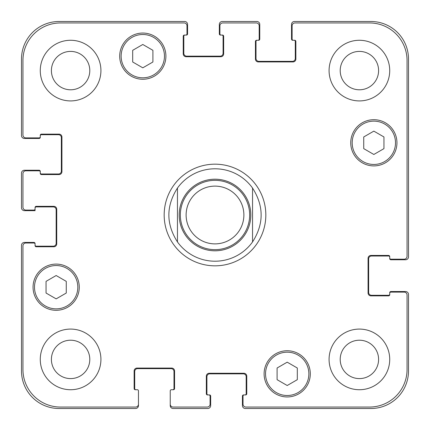 <?xml version="1.0" encoding="UTF-8"?>
<svg xmlns="http://www.w3.org/2000/svg" width="430" height="430" viewBox="0 0 430 430"><rect width="100%" height="100%" fill="white"/><g stroke="black" fill="none" stroke-linecap="round" stroke-linejoin="round"><path stroke-width="0.64" d="M177.456 241.939A46.209 46.209 0 0 0 215 261.209A46.209 46.209 0 0 1 177.456 241.939C166.007 223.982 166.007 206.018 177.456 188.06L177.456 241.939L177.456 188.06A46.209 46.209 0 0 1 252.544 188.06L252.544 241.939L252.544 188.06C263.993 206.018 263.993 223.982 252.544 241.939A46.209 46.209 0 0 1 215 261.209A46.209 46.209 0 0 0 252.544 241.939M252.544 188.06A46.209 46.209 0 0 0 177.456 188.06M215 265.831A50.831 50.831 0 0 1 170.979 189.587A50.831 50.831 0 0 1 259.021 189.587A50.831 50.831 0 0 1 215 265.831M215 249.658A34.658 34.658 0 0 0 245.014 197.671A34.658 34.658 0 0 0 184.986 197.671A34.658 34.658 0 0 0 215 249.658M215 243.88A28.88 28.88 0 0 0 240.01 200.557A28.88 28.88 0 0 0 189.99 200.557A28.88 28.88 0 0 0 215 243.88M297.307 379.679L287.202 385.517L277.092 379.679L277.092 368.005L287.202 362.173L297.307 368.005L297.307 379.679M66.263 293.04L56.158 298.871L46.048 293.04L46.048 281.365L56.158 275.528L66.263 281.365L66.263 293.04M152.908 61.995L142.798 67.827L132.693 61.995L132.693 50.321L142.798 44.483L152.908 50.321L152.908 61.995M383.952 148.635L373.842 154.472L363.737 148.635L363.737 136.96L373.842 131.129L383.952 136.96L383.952 148.635M164.459 56.158A21.661 21.661 0 0 0 131.967 37.399A21.661 21.661 0 0 0 131.967 74.917A21.661 21.661 0 0 0 164.459 56.158M165.905 56.158A23.107 23.107 0 0 1 131.247 76.164A23.107 23.107 0 0 1 131.247 36.147A23.107 23.107 0 0 1 165.905 56.158M77.819 287.202A21.661 21.661 0 0 0 45.327 268.444A21.661 21.661 0 0 0 45.327 305.961A21.661 21.661 0 0 0 77.819 287.202M79.26 287.202A23.107 23.107 0 0 1 44.607 307.208A23.107 23.107 0 0 1 44.607 267.191A23.107 23.107 0 0 1 79.26 287.202M308.864 373.842A21.661 21.661 0 0 0 276.372 355.083A21.661 21.661 0 0 0 276.372 392.601A21.661 21.661 0 0 0 308.864 373.842M310.304 373.842A23.107 23.107 0 0 1 275.651 393.853A23.107 23.107 0 0 1 275.651 353.836A23.107 23.107 0 0 1 310.304 373.842M395.503 142.798A21.661 21.661 0 0 0 363.011 124.039A21.661 21.661 0 0 0 363.011 161.556A21.661 21.661 0 0 0 395.503 142.798M396.949 142.798A23.107 23.107 0 0 1 362.291 162.809A23.107 23.107 0 0 1 362.291 122.792A23.107 23.107 0 0 1 396.949 142.798M407.054 60.49A37.544 37.544 0 0 0 369.51 22.946L295.002 22.946A2.886 2.886 0 0 0 292.11 25.832L292.11 39.119A1.156 1.156 0 0 0 293.265 40.275L294.711 40.275A1.156 1.156 0 0 1 295.867 41.425L295.867 59.044A2.886 2.886 0 0 1 292.975 61.931L258.322 61.931A2.886 2.886 0 0 1 255.431 59.044L255.431 41.425A1.156 1.156 0 0 1 256.586 40.275L258.032 40.275A1.156 1.156 0 0 0 259.188 39.119L259.188 25.832A2.886 2.886 0 0 0 256.301 22.946L222.799 22.946A2.886 2.886 0 0 0 219.907 25.832L219.907 33.916A1.156 1.156 0 0 0 221.063 35.072L222.509 35.072A1.156 1.156 0 0 1 223.665 36.227L223.665 53.847A2.886 2.886 0 0 1 220.778 56.733L186.12 56.733A2.886 2.886 0 0 1 183.234 53.847L183.234 36.227A1.156 1.156 0 0 1 184.384 35.072L185.83 35.072A1.156 1.156 0 0 0 186.986 33.916L186.986 25.832A2.886 2.886 0 0 0 184.099 22.946L60.49 22.946A37.544 37.544 0 0 0 22.946 60.49L22.946 134.998A2.886 2.886 0 0 0 25.832 137.89L39.119 137.89A1.156 1.156 0 0 0 40.275 136.735L40.275 135.289A1.156 1.156 0 0 1 41.425 134.133L59.044 134.133A2.886 2.886 0 0 1 61.931 137.025L61.931 171.677A2.886 2.886 0 0 1 59.044 174.569L41.425 174.569A1.156 1.156 0 0 1 40.275 173.414L40.275 171.968A1.156 1.156 0 0 0 39.119 170.812L25.832 170.812A2.886 2.886 0 0 0 22.946 173.698L22.946 207.201A2.886 2.886 0 0 0 25.832 210.093L33.916 210.093A1.156 1.156 0 0 0 35.072 208.937L35.072 207.491A1.156 1.156 0 0 1 36.227 206.335L53.847 206.335A2.886 2.886 0 0 1 56.733 209.222L56.733 243.88A2.886 2.886 0 0 1 53.847 246.766L36.227 246.766A1.156 1.156 0 0 1 35.072 245.616L35.072 244.17A1.156 1.156 0 0 0 33.916 243.014L25.832 243.014A2.886 2.886 0 0 0 22.946 245.901L22.946 369.51A37.544 37.544 0 0 0 60.49 407.054L135.579 407.054A2.886 2.886 0 0 0 138.465 404.168L138.465 390.881A1.156 1.156 0 0 0 137.31 389.725L135.289 389.725A1.156 1.156 0 0 1 134.133 388.575L134.133 370.956A2.886 2.886 0 0 1 137.025 368.069L171.677 368.069A2.886 2.886 0 0 1 174.569 370.956L174.569 388.575A1.156 1.156 0 0 1 173.414 389.725L171.393 389.725A1.156 1.156 0 0 0 170.237 390.881L170.237 404.168A2.886 2.886 0 0 0 173.123 407.054L207.201 407.054A2.886 2.886 0 0 0 210.093 404.168L210.093 396.084A1.156 1.156 0 0 0 208.937 394.928L207.491 394.928A1.156 1.156 0 0 1 206.335 393.772L206.335 376.153A2.886 2.886 0 0 1 209.222 373.267L243.88 373.267A2.886 2.886 0 0 1 246.766 376.153L246.766 393.772A1.156 1.156 0 0 1 245.616 394.928L244.17 394.928A1.156 1.156 0 0 0 243.014 396.084L243.014 404.168A2.886 2.886 0 0 0 245.901 407.054L369.51 407.054A37.544 37.544 0 0 0 407.054 369.51L407.054 295.002A2.886 2.886 0 0 0 404.168 292.11L390.881 292.11A1.156 1.156 0 0 0 389.725 293.265L389.725 294.711A1.156 1.156 0 0 1 388.575 295.867L370.956 295.867A2.886 2.886 0 0 1 368.069 292.975L368.069 258.322A2.886 2.886 0 0 1 370.956 255.431L388.575 255.431A1.156 1.156 0 0 1 389.725 256.586L389.725 258.032A1.156 1.156 0 0 0 390.881 259.188L404.168 259.188A2.886 2.886 0 0 0 407.054 256.301L407.054 60.49M100.921 70.595A30.326 30.326 0 0 1 55.432 96.857A30.326 30.326 0 0 1 55.432 44.333A30.326 30.326 0 0 1 100.921 70.595M100.921 359.405A30.326 30.326 0 0 1 55.432 385.667A30.326 30.326 0 0 1 55.432 333.142A30.326 30.326 0 0 1 100.921 359.405M389.725 359.405A30.326 30.326 0 0 1 344.242 385.667A30.326 30.326 0 0 1 344.242 333.142A30.326 30.326 0 0 1 389.725 359.405M389.725 70.595A30.326 30.326 0 0 1 344.242 96.857A30.326 30.326 0 0 1 344.242 44.333A30.326 30.326 0 0 1 389.725 70.595M51.401 70.595A19.199 19.199 0 0 0 80.195 87.22A19.199 19.199 0 0 0 80.195 53.97A19.199 19.199 0 0 0 51.401 70.595M51.401 359.405A19.199 19.199 0 0 0 80.195 376.03A19.199 19.199 0 0 0 80.195 342.78A19.199 19.199 0 0 0 51.401 359.405M340.205 359.405A19.199 19.199 0 0 0 368.999 376.03A19.199 19.199 0 0 0 368.999 342.78A19.199 19.199 0 0 0 340.205 359.405M340.205 70.595A19.199 19.199 0 0 0 368.999 87.22A19.199 19.199 0 0 0 368.999 53.97A19.199 19.199 0 0 0 340.205 70.595M293.265 40.275L292.69 40.275A1.156 1.156 0 0 1 291.535 39.119L291.535 24.386A2.886 2.886 0 0 1 294.421 21.5L370.956 21.5A37.544 37.544 0 0 1 408.5 59.044L408.5 256.877A2.886 2.886 0 0 1 405.614 259.763L390.881 259.763A1.156 1.156 0 0 1 389.725 258.607L389.725 258.032M257.167 40.275A1.156 1.156 0 0 0 256.011 41.425L256.011 58.469A2.886 2.886 0 0 0 258.898 61.356L292.4 61.356A2.886 2.886 0 0 0 295.286 58.469L295.286 41.425A1.156 1.156 0 0 0 294.131 40.275M389.725 257.167A1.156 1.156 0 0 0 388.575 256.011L371.531 256.011A2.886 2.886 0 0 0 368.644 258.898L368.644 292.4A2.886 2.886 0 0 0 371.531 295.286L388.575 295.286A1.156 1.156 0 0 0 389.725 294.131M221.063 35.072L220.488 35.072A1.156 1.156 0 0 1 219.332 33.916L219.332 24.386A2.886 2.886 0 0 1 222.219 21.5L256.877 21.5A2.886 2.886 0 0 1 259.763 24.386L259.763 39.119A1.156 1.156 0 0 1 258.607 40.275L258.032 40.275M389.725 293.265L389.725 292.69A1.156 1.156 0 0 1 390.881 291.535L405.614 291.535A2.886 2.886 0 0 1 408.5 294.421L408.5 370.956A37.544 37.544 0 0 1 370.956 408.5L245.326 408.5A2.886 2.886 0 0 1 242.434 405.614L242.434 396.084A1.156 1.156 0 0 1 243.59 394.928L244.17 394.928M208.937 394.928L209.512 394.928A1.156 1.156 0 0 1 210.668 396.084L210.668 405.614A2.886 2.886 0 0 1 207.781 408.5L173.123 408.5A2.886 2.886 0 0 1 170.237 405.614L170.237 404.168M245.035 394.928A1.156 1.156 0 0 0 246.191 393.772L246.191 376.734A2.886 2.886 0 0 0 243.305 373.842L209.802 373.842A2.886 2.886 0 0 0 206.916 376.734L206.916 393.772A1.156 1.156 0 0 0 208.066 394.928M184.964 35.072A1.156 1.156 0 0 0 183.809 36.227L183.809 53.266A2.886 2.886 0 0 0 186.695 56.158L220.198 56.158A2.886 2.886 0 0 0 223.084 53.266L223.084 36.227A1.156 1.156 0 0 0 221.934 35.072M40.275 136.735L40.275 137.31A1.156 1.156 0 0 1 39.119 138.465L24.386 138.465A2.886 2.886 0 0 1 21.5 135.579L21.5 59.044A37.544 37.544 0 0 1 59.044 21.5L184.674 21.5A2.886 2.886 0 0 1 187.566 24.386L187.566 33.916A1.156 1.156 0 0 1 186.41 35.072L185.83 35.072M40.275 172.833A1.156 1.156 0 0 0 41.425 173.989L58.469 173.989A2.886 2.886 0 0 0 61.356 171.102L61.356 137.6A2.886 2.886 0 0 0 58.469 134.714L41.425 134.714A1.156 1.156 0 0 0 40.275 135.869M172.833 389.725A1.156 1.156 0 0 0 173.989 388.575L173.989 371.531A2.886 2.886 0 0 0 171.102 368.644L137.6 368.644A2.886 2.886 0 0 0 134.714 371.531L134.714 388.575A1.156 1.156 0 0 0 135.869 389.725M35.072 208.937L35.072 210.668L24.386 210.668A2.886 2.886 0 0 1 21.5 207.781L21.5 173.123A2.886 2.886 0 0 1 24.386 170.237L39.119 170.237A1.156 1.156 0 0 1 40.275 171.393L40.275 171.968M138.465 404.168L138.465 405.614A2.886 2.886 0 0 1 135.579 408.5L59.044 408.5A37.544 37.544 0 0 1 21.5 370.956L21.5 245.326A2.886 2.886 0 0 1 24.386 242.434L33.916 242.434A1.156 1.156 0 0 1 35.072 243.59L35.072 244.17M35.072 245.035A1.156 1.156 0 0 0 36.227 246.191L53.266 246.191A2.886 2.886 0 0 0 56.158 243.305L56.158 209.802A2.886 2.886 0 0 0 53.266 206.916L36.227 206.916A1.156 1.156 0 0 0 35.072 208.066M215 250.814A35.814 35.814 0 0 0 246.014 197.096A35.814 35.814 0 0 0 183.986 197.096A35.814 35.814 0 0 0 215 250.814"/></g></svg>
